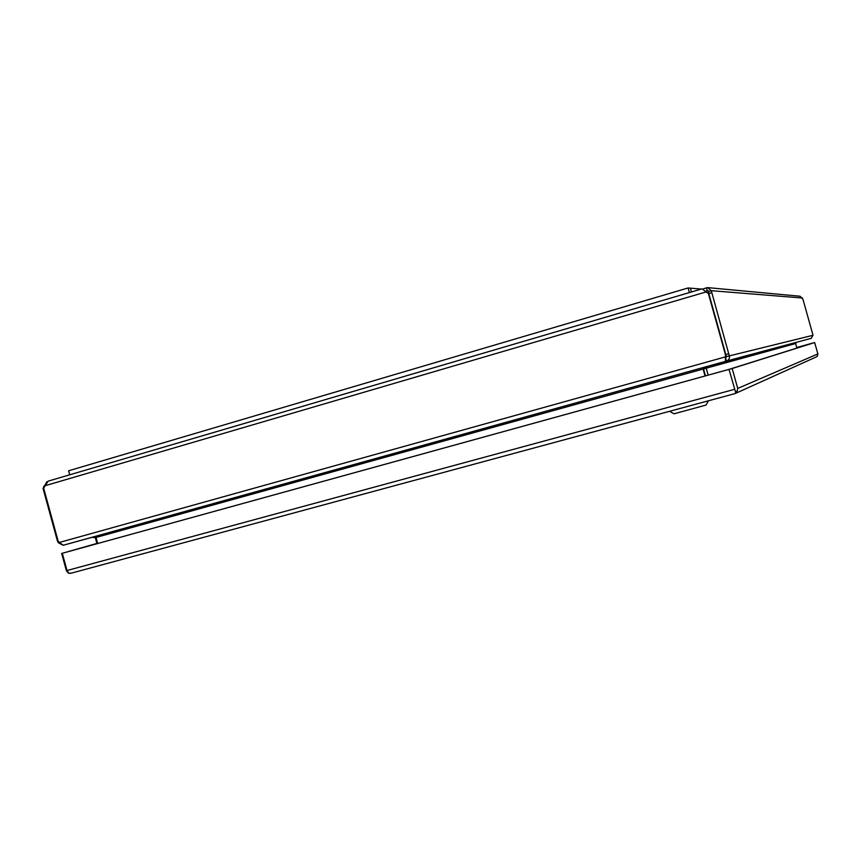 <?xml version="1.0" encoding="UTF-8"?>
<svg xmlns="http://www.w3.org/2000/svg" width="861" height="861" viewBox="0 0 861 861"><rect width="100%" height="100%" fill="white"/><g stroke="black" fill="none" stroke-linecap="round" stroke-linejoin="round"><path stroke-width="1.29" d="M71.162 573.189L734.939 393.617L735.746 392.627L729.009 369.391L62.304 553.289L67.018 570.531L68.719 573.178L71.162 573.189M816.228 356.949L817.38 356.153L817.864 353.936L814.667 342.549L732.173 368.497L737.726 388.419L736.919 392.282L734.96 393.617M70.72 573.286L68.471 573.222L66.372 570.649L61.669 553.462L96.895 543.431L62.304 553.289M736.919 392.282L735.488 391.12L735.746 392.627M729.009 369.391L732.173 368.497M814.667 342.549L796.748 347.5L813.053 343.001L729.385 369.272L61.669 553.462M711.563 292.762L708.786 293.569L708.506 291.502L711.272 290.684L729.289 355.808C729.794 358.23 728.955 359.952 726.77 360.974L796.296 342.495M708.259 287.671L800.041 296.238L802.936 299.23L812.698 334.09L812.999 335.295L811.17 338.373M92.504 537.199L63.165 545.271L58.365 542.742L57.439 541.052L58.085 540.869L59.194 542.505L63.337 545.228L725.522 361.34L725.425 354.614L708.377 293.536L725.801 354.517L728.589 353.742M708.506 291.502L707.236 290.566L706.461 287.8L707.645 287.617L711.272 290.684L802.506 298.024M725.425 354.614L726.501 356.583L725.694 358.305L726.469 361.082L63.359 545.217L91.912 537.318L95.313 537.651L96.981 543.721M812.999 335.295L726.501 356.583M702.899 289.081L706.461 287.8M95.313 537.651L91.912 537.296L706.58 366.625L703.125 369.046L705.471 375.87L703.534 368.938L706.235 368.185L706.59 366.625L796.371 342.463L795.629 343.528L796.899 348.07M708.022 290.62L705.148 291.298M708.172 375.116L706.235 368.185L795.629 343.528M57.439 541.052L43.05 488.413L46.914 481.729M43.685 488.23L43.05 488.413M43.599 486.4L44.514 486.131M58.365 542.742L59.194 542.516M63.165 545.271L706.58 366.625M708.377 293.536L702.038 288.865L48.173 481.138L43.653 488.112L58.074 540.859M59.194 542.505L725.554 356.841L725.801 354.517L708.786 293.569L705.816 292.019L44.621 485.862M706.235 292.051L705.277 291.427M725.349 358.951L725.554 356.841M97.68 543.517L96.023 537.458L703.125 369.046L705.051 375.977M669.664 411.278L706.58 401.291M669.578 411.3L674.023 413.807L706.02 405.068L708.474 400.774M701.338 289.081L690.404 288.155L691.469 291.976L690.404 288.155L688.1 287.961L689.392 292.589M69.73 474.798L68.622 470.773L688.1 287.961M734.573 389.333L67.018 570.531M817.864 353.936L737.726 388.419M71.076 573.211L734.939 393.617M735.789 393.273L816.626 356.766M726.77 360.974L811.363 338.308M796.371 342.463L706.526 366.646M702.038 288.865L48.173 481.138"/></g></svg>
